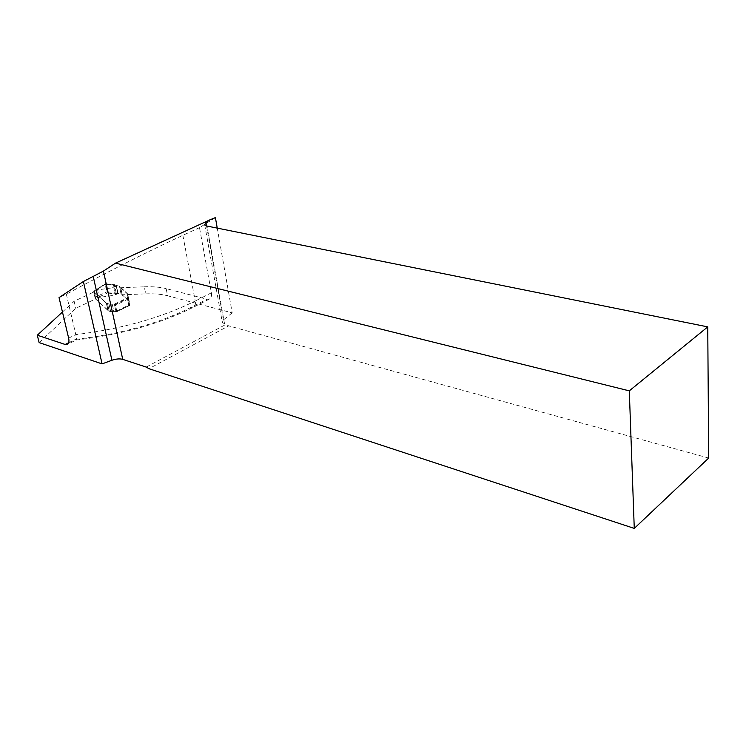 <?xml version="1.0" encoding="UTF-8"?>
<svg xmlns="http://www.w3.org/2000/svg" width="746" height="746" viewBox="0 0 746 746"><rect width="100%" height="100%" fill="white"/><g stroke="black" fill="none" stroke-linecap="round" stroke-linejoin="round"><path stroke-width="0.56" stroke-dasharray="3.73 2.8" d="M68.688 342.731L75.607 339.318L76.223 339.999C76.726 339.971 76.586 338.18 75.803 334.609L66.357 294.213L59.046 297.598M215.398 217.599L199.499 227.661L211.388 292.814C211.892 296.199 211.146 298.316 209.15 299.183L207.024 299.221L166.162 288.627L167.58 295.761L232.192 312.863L217.245 228.108M199.499 227.661L182.854 235.316C150.99 249.929 105.624 272.831 66.357 294.213M232.192 312.863L223.464 319.894L222.336 322.58L228.705 325.853L148.948 368.701M39.128 342.6L75.766 308.322L95.628 298.904L108.021 310.541L110.632 311.436L113.821 311.418L112.245 304.219L115.35 304.471L128.023 298.083L129.879 305.338L128.359 298.176M129.879 305.338L116.908 311.679L113.821 311.418M122.204 294.782L120.703 287.751L144.276 286.809L145.731 293.877L122.204 294.782L129.17 301.263L128.62 304.265L129.543 305.245M145.731 293.877C154.245 293.56 161.528 294.194 167.58 295.761M62.459 312.005L74.124 301.244L94.052 291.891L106.436 303.37L109.056 304.247L112.245 304.219M144.276 286.809C152.809 286.483 160.101 287.089 166.162 288.627M120.703 287.751L127.659 294.148L127.09 297.29L128.508 298.894L129.496 305.384L128.666 304.499L129.217 301.496L121.16 293.756L107.965 292.824L105.578 284.226L107.21 291.677L96.393 296.554L97.297 297.654L114.082 295.295L119.211 293.187M129.198 301.869L127.659 294.148L129.291 301.757M127.687 294.754L127.1 297.113L128.023 298.083M211.388 292.814L195.256 301.02C195.778 304.424 195.051 306.559 193.074 307.417C159.616 324.016 120.666 334.879 76.223 339.999L67.634 344.251M74.124 301.244L75.766 308.322M708.7 458.053L228.705 325.853M95.628 298.904L94.052 291.891M116.908 311.679L115.35 304.471M96.393 296.554L94.91 297.281L93.66 291.677L94.071 290.912L94.089 291.733L106.389 303.128L109 304.004L114.632 304.042L115.499 305.198L116.535 311.725L109.205 311.25L95.74 299.193L95.749 298.381L97.241 297.654M117.607 285.727L112.459 287.816L95.357 290.203L95.143 290.959L105.941 283.555C107.405 284.748 109.895 285.103 113.411 284.599L119.565 286.277L127.398 293.644L129.17 301.263M105.578 284.226L93.865 290.912M94.91 297.281L95.749 298.381M112.459 287.816L116.74 285.14M118.511 293.337L114.082 295.295M105.941 283.555C107.405 284.748 109.895 285.103 113.411 284.599L115.136 292.572C111.9 293.84 109.326 293.728 107.424 292.236C106.92 289.327 104.627 283.387 106.557 283.881L113.411 284.599L115.266 293.15C108.739 294.763 105.503 291.63 105.559 283.75L113.532 285.177L115.266 293.15L107.965 292.824L107.21 291.677M113.411 284.599L115.136 292.572C111.9 293.84 109.326 293.728 107.424 292.236C106.92 289.327 104.627 283.387 106.557 283.881L113.411 284.599L115.266 293.15M182.854 235.316L195.256 301.02C161.304 317.815 121.486 329.014 75.803 334.609L68.641 338.125M206.558 225.954L223.464 319.894M146.235 367.079L225.991 324.389M75.607 339.318C119.491 334.441 157.947 323.811 190.967 307.427L207.024 299.221M224.583 323.997L206.968 226.047M209.15 299.183L193.074 307.417L190.967 307.427M122.353 295.183L120.852 288.152M128.955 300.992L127.445 293.887M129.235 301.431L127.725 294.316M129.244 301.515L127.734 294.4M128.62 304.265L127.1 297.113M107.918 310.457L106.342 303.286M108.021 310.541L106.436 303.37M108.198 310.653L106.613 303.473M109.158 311.007L107.573 303.827M110.632 311.436L109.056 304.247M115.938 311.399L114.371 304.2M128.508 298.894L115.499 305.198M116.758 310.961L129.72 304.62M97.297 297.654L99.544 296.666L98.64 295.584L97.493 288.861L105.671 283.545M93.66 291.677L95.143 290.959M95.572 290.185L94.071 290.912M114.632 304.042L127.669 297.738M129.291 305.375L116.301 311.725M116.208 293.094L114.371 284.59M115.947 284.888L117.737 293.215M118.045 293.253L116.255 284.972M120.992 293.672L119.388 286.203M119.565 286.277L121.16 293.756M120.656 287.229L122.26 294.717M120.693 287.406L122.297 294.903M120.805 287.919L122.409 295.416M127.398 293.644L129.002 301.235M127.669 294.073L129.282 301.664M127.641 294.511L129.254 302.111M127.053 296.88L128.666 304.499M129.571 305.347L128.004 297.971M97.81 288.842L95.628 290.185M99.544 296.666L107.965 292.824M95.73 298.381L94.061 290.912M94.276 291.416L95.945 298.894M94.099 291.602L95.777 299.09M94.089 291.733L95.758 299.211M106.286 303.044L107.974 310.7M106.389 303.128L108.067 310.784M106.566 303.23L108.254 310.886M107.517 303.585L109.205 311.25M109 304.004L110.688 311.679M112.189 303.976L113.868 311.651M114.325 303.958L115.994 311.632M204.702 224.891L222.336 322.58M122.241 295.043L120.74 288.012M128.666 304.676L127.146 297.523M116.535 311.725L129.506 305.384M122.297 294.773L120.693 287.275M122.288 295.276L120.684 287.779M129.217 301.496L127.613 293.915M128.713 304.918L127.09 297.29M114.968 294.745L118.782 293.178M94.36 291.099L96.029 298.577M94.071 291.705L95.74 299.193"/><path stroke-width="1.12" d="M629.298 390.857L634.268 528.401L148.948 368.701L146.235 367.079L122.736 359.358C119.714 358.546 116.106 358.854 111.919 360.262L102.081 363.889L83.393 281.503L103.414 271.087L115.527 263.133L629.298 390.857L707.749 326.879L206.968 226.047L204.702 224.9L205.952 222.56L209.943 219.828L115.527 263.133M83.393 281.503L59.046 297.598L68.641 338.125C69.359 341.64 68.828 343.785 67.037 344.549L65.172 344.465L37.3 335.215L39.128 342.6L102.081 363.889M217.245 228.108L215.398 217.599L209.943 219.828M37.3 335.215L62.459 312.005M634.268 528.401L708.7 458.053L707.749 326.879M111.919 360.262L93.287 276.663M103.414 271.087L122.736 359.358M205.952 222.56L206.558 225.954M68.688 342.731L65.172 344.465M67.634 344.251L67.037 344.549"/></g></svg>
